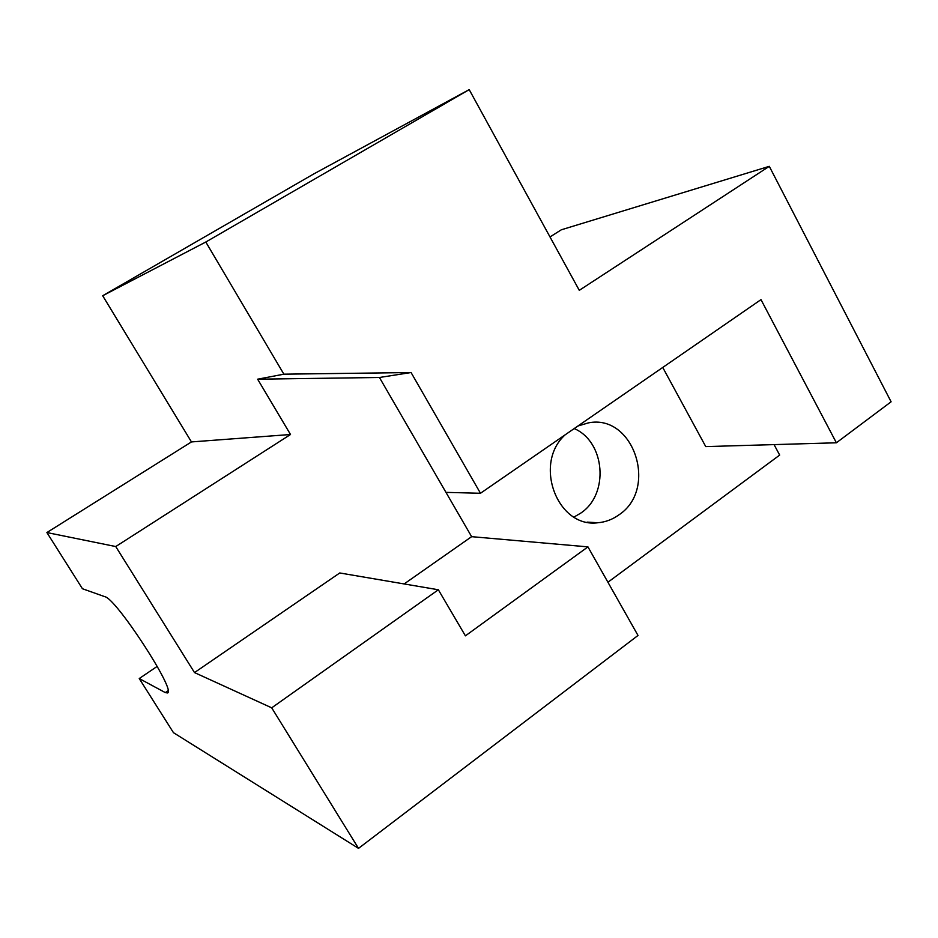 <?xml version="1.0" encoding="UTF-8"?>
<svg xmlns="http://www.w3.org/2000/svg" width="938" height="938" viewBox="0 0 938 938"><rect width="100%" height="100%" fill="white"/><g stroke="black" fill="none" stroke-linecap="round" stroke-linejoin="round"><path stroke-width="1.41" d="M194.506 672.581L115.749 546.549L290.51 434.505L191.458 441.927L46.9 532.55L82.438 588.736L104.892 596.709C116.113 598.35 176.52 691.189 167.562 692.948L165.323 692.607L139.234 678.549L173.471 732.684L358.515 848.374L271.703 707.827L194.506 672.581L339.755 572.966L438.351 589.768L271.703 707.827M115.749 546.549L46.9 532.55M404.149 583.94L471.626 536.665L587.938 546.877L465.412 635.847L438.351 589.768M358.515 848.374L638.004 635.46L587.938 546.877M574.197 428.572C605.315 441.798 609.383 494.338 580.739 513.121L573.986 517.061M565.204 434.786C532.936 463.548 557.36 528.364 597.905 522.747C605.479 522.103 612.455 519.5 618.822 514.927C658.535 489.097 633.854 413.529 588.337 422.897L577.914 426.016M283.874 374.18L411.079 372.538L379.433 377.486L257.633 379.198L283.874 374.18L205.809 242.016L469.199 89.626L313.702 173.964L102.688 295.74L191.458 441.927M205.809 242.016L102.688 295.74M469.199 89.626L579.285 290.334L769.289 166.331L891.1 401.792L836.391 442.783L705.751 446.594L662.744 367.45M549.996 236.951L561.334 229.787L769.289 166.331M774.061 444.6L779.677 455.082L607.918 582.24M411.079 372.538L480.479 493.271L445.96 492.368L471.626 536.665M445.96 492.368L379.433 377.486M836.391 442.783L760.988 299.632L480.479 493.271M290.51 434.505L257.633 379.198M139.234 678.549L157.221 666.367M168.043 690.743L165.323 692.607M587.165 522.126L597.905 522.747"/></g></svg>
